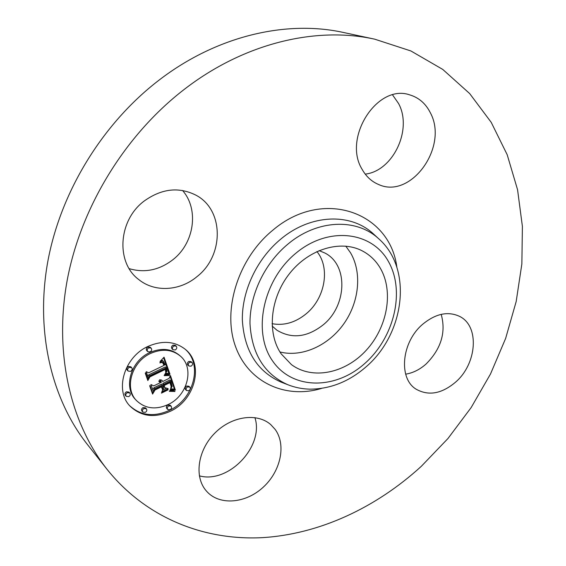 <?xml version="1.0" encoding="UTF-8"?>
<svg xmlns="http://www.w3.org/2000/svg" width="566" height="566" viewBox="0 0 566 566"><rect width="100%" height="100%" fill="white"/><g stroke="black" fill="none" stroke-linecap="round" stroke-linejoin="round"><path stroke-width="0.85" d="M345.784 246.125L350.559 252.832C362.254 272.819 359.169 302.216 343.76 323.901C328.379 345.6 302.039 357.57 279.958 351.974M319.068 250.589L324.898 253.023C348.472 264.817 346.986 305.605 323.349 324.721C307.352 337.336 291.872 339.161 276.901 330.19L272.147 326.03M316.918 251.545C330.494 267.923 325.054 298.289 306.333 313.663C295.544 322.535 284.118 325.882 272.048 323.688M107.151 469.455L87.383 444.466C51.796 399.426 35.226 332.306 47.671 262.249C60.357 192.291 102.389 123.515 159.025 80.153C216.849 35.679 286.509 19.874 343.597 32.51L374.756 39.188L410.909 50.968L442.761 69.427L469.66 93.56L491.21 122.341L507.193 154.73L517.565 189.737L522.397 226.428L521.859 263.961L516.178 301.536L505.629 338.433L490.51 373.977L471.167 407.548L447.961 438.523L421.288 466.334C376.128 507.631 319.238 534.467 261.379 537.7C203.739 540.41 146.078 517.982 107.151 469.455C70.644 423.276 53.805 353.679 67.149 280.524C80.733 207.474 124.874 135.267 183.879 89.676C244.13 42.91 316.224 26.213 374.756 39.188M254.898 417.595C264.386 446.107 228.65 484.043 199.352 475.843M182.556 190.487C199.239 209.42 194.265 243.076 173.026 259.61C159.357 270.166 144.747 273.18 129.197 268.659M392.578 94.918L398.549 103.507C412.791 129.494 393.009 171.066 365.233 174.123M441.197 314.349C446.164 332.32 441.126 348.875 426.078 364.016C419.739 369.619 412.932 373.001 405.666 374.154M380.493 268.503C393.858 291.794 387.3 327.396 366.252 350.262C345.345 373.27 312.524 380.274 291.44 364.61L281.153 353.828C266.791 333.07 270.124 297.928 289.622 273.463C309.001 248.884 340.682 239.581 362.198 250.837C369.923 254.877 376.029 260.763 380.493 268.503M455.566 382.149C441.784 393.752 428.71 396.136 416.328 389.302C398.174 378.781 401.365 342.076 422.745 324.212C435.728 313.585 448.024 310.989 459.656 316.422C479.827 326.165 476.982 363.832 455.566 382.149M430.372 112.818C448.866 146.806 410.824 199.649 378.527 184.466C371.636 181.58 366.174 176.55 362.141 169.376C342.465 137.991 377.303 83.457 409.692 94.862C418.847 97.593 425.738 103.578 430.372 112.818M144.019 201.156C161.6 188.528 178.976 186.568 196.133 195.277C224.313 210.135 224.002 255.839 196.968 276.654C179.924 291.016 154.716 292.65 138.684 279.498C115.775 262.652 118.089 220.535 144.019 201.156M275.189 429.452C286.382 444.812 280.764 471.138 263.31 487.128C246.019 503.315 220.018 505.87 206.993 491.691L205.791 490.312C193.996 476.155 198.001 449.814 214.939 433.004C231.735 416.052 257.169 412.6 270.718 424.578L275.189 429.452M170.585 411.164C154.759 418.295 141.288 416.661 130.18 406.261C114.219 390.625 124.18 356.792 148.221 346.314C162.619 340.18 175.043 341.241 185.506 349.498C204.078 364.355 195.22 399.73 170.585 411.164M168.279 404.485C155.926 410.017 145.405 408.779 136.703 400.778C123.919 388.524 131.666 361.738 150.662 353.396C162.124 348.479 172.007 349.364 180.306 356.035C194.711 367.808 187.643 395.556 168.279 404.485M169.736 374.204L164.692 374.388L166.977 371.275L166.234 367.829L149.58 375.704L148.49 378.201L146.198 371.664L148.709 372.796L163.977 365.41L162.782 362.891L161.742 362.481L159.874 362.905L160.107 362.396L162.725 362.282L164.317 365.063L165.116 364.858L163.447 361.377L162.032 361.009L160.008 361.554L164.041 357.181L169.991 374.204L168.817 373.341L165.739 373.284M168.986 375.506L164.204 375.668L164.218 375.237L167.387 374.94L169.425 375.102L169.333 375.562L168.406 374.961M165.753 372.64L165.329 369.407L149.933 376.864L147.832 380.536L145.264 373.235L145.568 372.704L147.967 379.553L149.657 376.496L165.612 368.756L166.319 371.445L165.753 372.64M175.361 390.066L170.076 390.002L172.184 386.359L170.776 380.84L163.694 384.314L163.991 385.17L170.239 382.107L171.441 385.927L170.684 388.693L171.102 386.33L169.949 382.658L164.112 385.524L164.84 387.646L168.166 388.63L161.826 391.75L163.532 388.156L162.421 384.937L154.744 388.7L153.393 391.481L150.959 384.547L153.761 385.885L160.32 382.673L158.777 381.194L159.004 380.769L160.73 382.467L161.452 382.121L159.598 379.751L161.48 380.027L162.725 381.498L169.121 378.364L170.43 375.506L175.361 390.066L174.434 389.182L170.96 388.948M174.179 391.439L169.354 391.339L169.467 390.943L172.114 390.689L174.972 391.198L174.802 391.573L173.578 390.858M161.452 393.129L161.551 392.655L168.088 389.436L167.982 389.91L161.452 393.129M161.558 386.776L155.049 389.974L152.587 394.085L149.721 385.92L150.011 385.361L152.721 393.094L154.737 389.712L161.848 386.224L162.824 389.047L162.555 389.656L161.282 386.5M191.075 366.174L188.853 365.983C187.877 364.631 188.188 363.393 189.794 362.261L192.001 362.445C192.985 363.797 192.681 365.042 191.075 366.174M170.09 409.734L167.748 409.501C166.885 408.185 167.225 406.989 168.774 405.921L171.109 406.147C171.979 407.463 171.639 408.659 170.09 409.734M188.825 390.738L186.575 390.54C185.655 389.217 185.981 388 187.551 386.896L189.787 387.094C190.714 388.418 190.395 389.634 188.825 390.738M128.744 396.632L126.232 396.32C125.376 394.962 125.737 393.752 127.315 392.691L129.812 392.988C130.682 394.353 130.329 395.563 128.744 396.632M145.313 412.373L142.865 412.098C142.024 410.767 142.384 409.572 143.934 408.518L146.375 408.793C147.224 410.124 146.87 411.312 145.313 412.373M148.745 347.835L151.101 348.083C152.105 349.491 151.787 350.757 150.139 351.882L147.768 351.635C146.778 350.227 147.103 348.96 148.745 347.835M173.946 345.939L176.196 346.144C177.222 347.531 176.91 348.798 175.276 349.944L173.012 349.731C172 348.345 172.312 347.085 173.946 345.939M129.197 367.348L131.659 367.638C132.593 369.032 132.253 370.277 130.633 371.367L128.157 371.07C127.23 369.676 127.576 368.438 129.197 367.348M161.48 380.027L162.725 381.498M159.541 380.982L160.73 382.467M162.421 384.937L161.508 384.059L153.846 387.816L152.834 389.889M166.475 388.127L162.647 390.009M163.362 384.569L163.928 386.762L164.84 387.646M170.663 383.203L169.814 382.531M170.776 380.84L169.857 379.97L162.782 383.437L163.991 385.17M170.069 376.298L174.434 389.182M162.527 381.102L161.614 380.232M162.308 380.762L161.65 380.133M159.945 380.168L159.562 379.793M160.192 380.288L159.626 379.751M160.419 380.437L159.697 379.744M160.624 380.6L159.732 379.736M160.631 382.206L159.725 381.335M160.518 381.965L159.605 381.095M160.383 381.746L159.654 381.045M160.235 381.548L159.86 381.187M159.216 381.378L158.862 381.038M159.407 381.491L158.89 380.989M154.744 388.7L153.846 387.816M164.112 385.524L163.199 384.647M171.47 386.408L171.052 386.005M171.441 385.927L170.932 385.446M171.364 385.425L170.769 384.866M171.236 384.894L170.585 384.279M171.066 384.335L170.373 383.677M170.529 382.849L169.913 382.269M163.694 384.314L162.782 383.437M171.675 389.84L170.868 389.068M171.944 389.825L171.024 388.941M172.191 389.804L171.272 388.927M172.425 389.797L171.505 388.913M172.828 389.783L171.908 388.906M173.182 389.797L172.262 388.913M173.571 389.818L172.644 388.941M173.783 389.84L172.863 388.962M174.01 389.868L173.09 388.983M174.257 389.896L173.33 389.019M163.595 357.698L168.817 373.341M163.638 361.533L161.275 360.16M163.539 363.096L162.619 362.247L163.079 363.231M166.234 367.829L165.314 366.973L148.681 374.833L147.917 376.581M169.991 374.204L169.064 373.341M161.098 361.165L160.652 360.754M161.423 361.087L160.857 360.563M161.734 361.03L161.034 360.393M162.032 361.009L161.197 360.238M162.308 361.002L161.388 360.16M162.562 361.023L161.65 360.181M162.81 361.073L161.89 360.231M163.029 361.15L162.117 360.301M163.241 361.25L162.329 360.408M163.447 361.377L162.527 360.535M164.317 365.063L163.666 364.462M164.041 364.2L163.213 363.429M163.928 363.881L163.008 363.039M163.807 363.598L162.888 362.749M163.673 363.33L162.753 362.488M163.39 362.884L162.767 362.304M161.289 362.502L160.928 362.169M161.742 362.481L161.331 362.099M162.138 362.537L161.635 362.07M162.477 362.665L161.826 362.07M162.782 362.891L161.897 362.07M149.58 375.704L148.681 374.833M165.612 374.246L165.159 373.815M165.902 374.211L165.322 373.666M166.178 374.183L165.484 373.525M166.454 374.161L165.633 373.39M166.708 374.14L165.796 373.284M166.963 374.133L166.043 373.27M167.203 374.126L166.284 373.263M167.437 374.126L166.517 373.27M169.333 375.562L168.725 374.989M164.883 375.591L164.473 375.201M165.52 375.527L165.088 375.117M166.128 375.477L165.675 375.053M166.694 375.442L166.227 375.003M167.225 375.428L166.737 374.968M167.72 375.421L167.211 374.947M168.18 375.435L167.649 374.94M168.597 375.463L168.052 374.947M174.802 391.573L174.194 390.993M170.295 391.184L169.941 390.837M170.798 391.141L170.401 390.766M171.314 391.127L170.882 390.71M171.852 391.141L171.378 390.689M172.411 391.177L171.894 390.682M172.977 391.24L172.432 390.71M173.571 391.325L172.991 390.766M166.241 372.003L165.852 371.636M166.305 371.728L165.838 371.296M166.319 371.445L165.803 370.963M166.298 371.112L165.739 370.596M166.227 370.73L165.619 370.164M166.178 370.511L165.541 369.916M166.121 370.284L165.435 369.64M166.057 370.044L165.138 369.188M165.972 369.789L165.123 368.997M165.888 369.52L165.258 368.933M147.967 379.553L147.224 378.817M165.329 369.407L164.968 369.074M162.824 389.047L162.102 388.34M152.721 393.094L151.971 392.344M129.756 405.794C140.856 415.777 154.157 417.262 169.673 410.251C194.004 398.952 203.017 364.179 185.025 349.095M180.306 356.035L179.365 355.207C171.074 348.543 161.204 347.658 149.757 352.561C130.788 360.875 123.055 387.618 135.833 399.865L136.703 400.778M192.001 362.445L191.046 361.61L188.839 361.426C187.24 362.551 186.929 363.797 187.905 365.148L188.853 365.983M171.109 406.147L170.196 405.242L167.861 405.015C166.319 406.084 165.98 407.272 166.836 408.588L167.748 409.501M189.787 387.094L188.846 386.224L186.61 386.026C185.04 387.13 184.721 388.34 185.634 389.663L186.575 390.54M129.812 392.988L128.949 392.082L126.451 391.785C124.874 392.839 124.52 394.049 125.376 395.408L126.232 396.32M146.375 408.793L145.49 407.867L143.056 407.598C141.507 408.645 141.153 409.841 141.988 411.171L142.865 412.098M151.101 348.083L150.195 347.255L147.839 347.008C146.205 348.132 145.879 349.392 146.87 350.793L147.768 351.635M176.196 346.144L175.262 345.331L173.012 345.126C171.378 346.265 171.066 347.524 172.078 348.911L173.012 349.731M131.659 367.638L130.788 366.768L128.326 366.478C126.713 367.567 126.367 368.806 127.286 370.199L128.157 371.07M287.853 384.731L281.104 382.121C257.183 371.473 244.264 350.779 242.347 320.045C241.838 290.938 256.9 258.917 280.552 239.305C310.557 213.906 350.736 212.689 373.334 233.829L378.661 238.725C413.413 269.048 404.414 334.407 365.756 367.108C348.798 381.746 330.112 389.097 309.694 389.16C302.095 388.955 294.815 387.477 287.853 384.731C264.414 374.289 251.799 353.962 250.002 323.766C249.578 295.155 264.407 263.678 287.634 244.349C317.101 219.332 356.516 218.002 378.661 238.725M321.467 388.446C285.625 399.278 248.113 382.574 235.315 345.939C222.297 309.489 238.321 258.4 272.579 230.397C322.726 187.374 390.016 212.144 396.858 267.237M364.589 363.655C335.397 389.776 292.629 390.045 272.692 361.101C252.266 332.575 262.758 280.432 295.707 253.356C328.365 225.841 372.032 231.345 388.502 261.626C405.461 291.547 394.056 337.916 364.589 363.655M170.932 383.946L170.21 383.26M170.798 383.571L170.033 382.842M171.081 389.896L170.585 389.415M171.392 389.868L170.734 389.238M174.512 389.932L173.585 389.054M174.781 389.974L173.854 389.09M175.064 390.016L174.137 389.132"/></g></svg>
